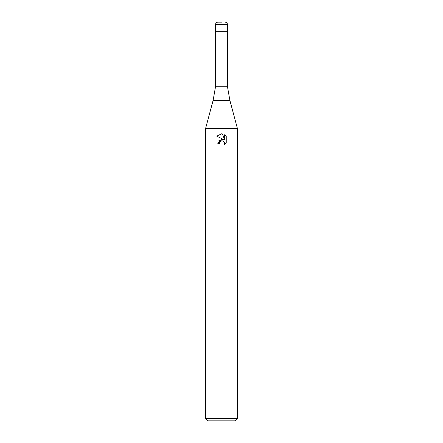 <?xml version="1.0" encoding="UTF-8"?>
<svg xmlns="http://www.w3.org/2000/svg" width="443" height="443" viewBox="0 0 443 443"><rect width="100%" height="100%" fill="white"/><g stroke="black" fill="none" stroke-linecap="round" stroke-linejoin="round"><path stroke-width="0.66" d="M229.895 100.428L213.105 100.428L215.519 86.739L227.48 86.739L229.895 100.428L237.448 128.62L237.448 418.458L205.552 418.458L207.944 420.85L235.056 420.85L237.448 418.458M215.519 86.739L215.519 31.719L227.48 31.719L227.48 24.542L215.519 24.542L215.519 31.719L227.48 31.719L227.48 86.739M213.105 100.428L205.552 128.62L237.448 128.62M221.5 140.94L219.778 142.286L219.506 143.443L217.834 143.443L221.5 139.252L223.532 139.501L216.76 136.162L221.5 133.825L222.53 133.936L224.595 139.888L224.595 134.788L226.24 136.45L226.24 142.74L224.335 144.568L224.407 142.452L223.034 141.073L221.5 140.94L222.519 140.924M219.506 143.443L219.678 142.508M224.036 141.826L224.601 143.427L224.335 144.568L226.24 142.74M223.532 139.501L218.665 140.907M219.778 142.286L221.362 140.974M226.24 136.45L224.595 134.794M222.53 133.936L221.616 133.83M221.539 133.825L216.765 136.162M221.5 22.15L217.912 22.15L221.5 22.15M205.552 128.62L205.552 418.458M215.519 24.542C215.663 23.091 216.461 22.294 217.912 22.15M227.48 24.542C227.337 23.091 226.539 22.294 225.088 22.15"/></g></svg>
